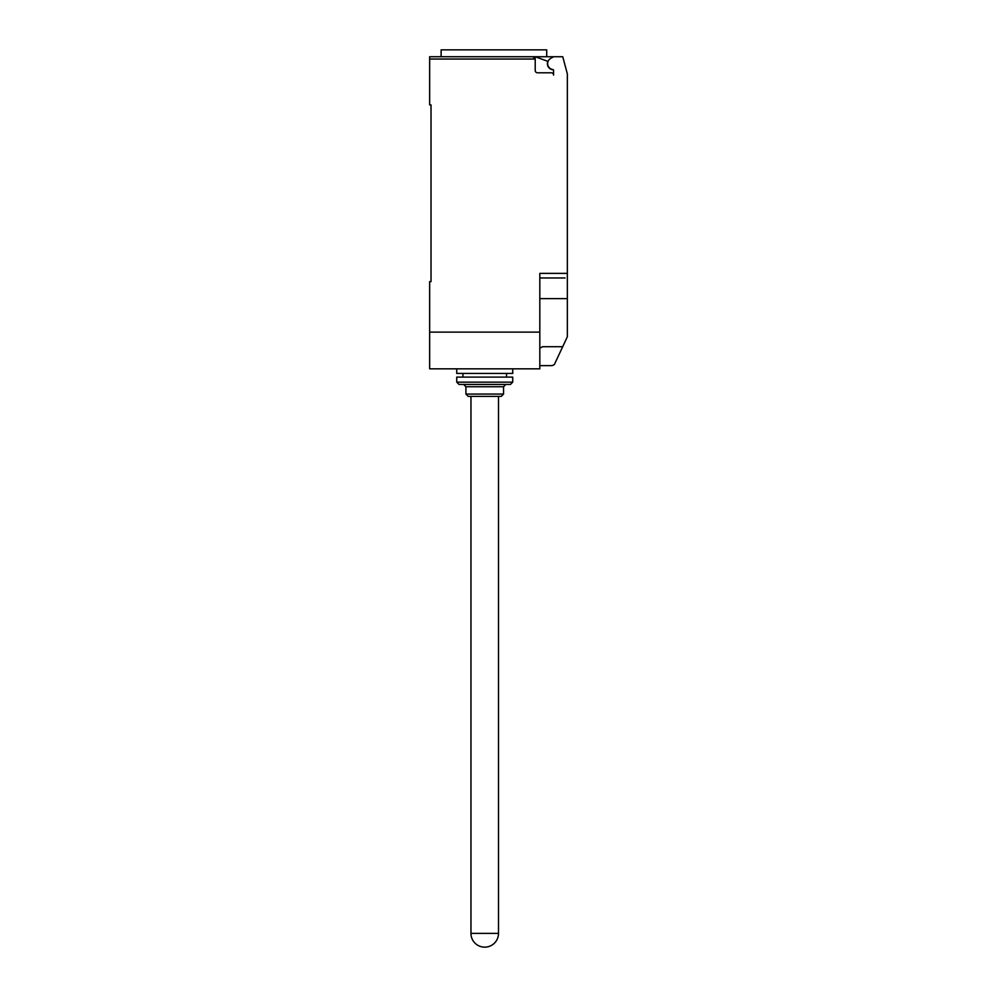 <?xml version="1.0" encoding="UTF-8"?>
<svg xmlns="http://www.w3.org/2000/svg" width="997" height="997" viewBox="0 0 997 997"><rect width="100%" height="100%" fill="white"/><g stroke="black" fill="none" stroke-linecap="round" stroke-linejoin="round"><path stroke-width="1.5" d="M484.729 947.15A13.771 13.771 0 0 1 470.958 933.379L498.5 933.379A13.771 13.771 0 0 1 484.729 947.15M512.732 368.84L512.732 373.426L456.738 373.426L456.738 368.84M503.547 394.077L501.254 396.382L468.204 396.382L465.911 394.077L503.547 394.077L503.547 386.736L465.911 386.736L465.911 394.077M512.732 382.15L510.439 384.443L459.031 384.443L456.738 382.15L512.732 382.15L512.732 377.103L456.738 377.103L456.738 382.15M553.323 69.815A6.194 6.194 0 0 1 547.827 61.328L535.215 56.729L429.657 56.729L441.123 56.729L441.123 49.85L546.705 49.85L546.705 56.729M429.657 56.729L429.657 59.035L535.215 59.035L532.921 56.729A2.293 2.293 0 0 1 535.215 59.035L535.215 70.5A2.293 2.293 0 0 0 537.508 72.793L551.279 72.793A2.293 2.293 0 0 1 553.572 75.099L553.572 70.438A0.922 0.922 0 0 0 552.787 69.528A5.97 5.97 0 0 1 550.606 58.449L553.572 56.729L562.757 56.729L567.343 73.865L567.343 310.815M539.813 365.625L552.201 365.625L554.357 364.541L567.343 336.774L567.343 298.614L539.813 298.614M539.813 348.19L542.617 346.707L562.707 346.707M535.215 56.729L553.572 56.729M532.921 56.729L493.914 56.729M565.05 277.964L539.813 277.964M429.657 59.035L429.657 104.922L431.028 104.922L431.028 281.628L429.657 281.628L429.657 368.84L539.813 368.84L539.813 273.377L567.343 273.377M431.028 281.628L431.028 277.502M539.813 332.126L429.657 332.126M498.5 396.382L498.5 933.379M465.911 386.736L463.617 384.443M462.932 373.426L462.932 377.103M506.538 373.426L506.538 377.103M503.547 386.736L505.84 384.443M470.958 396.382L470.958 933.379"/></g></svg>
